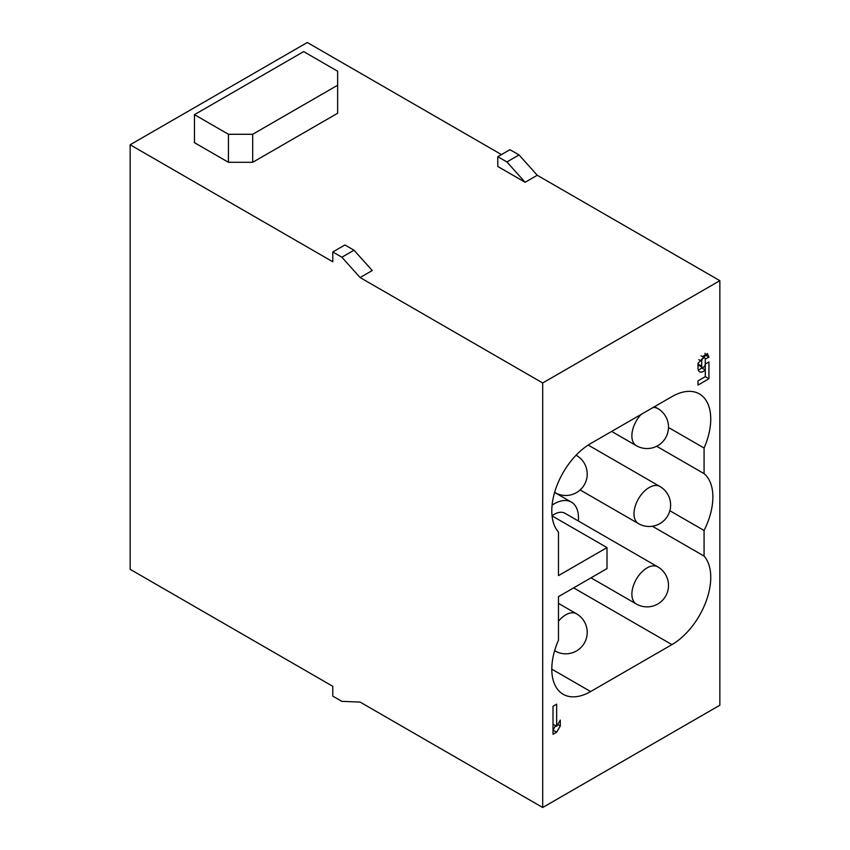 <?xml version="1.0" encoding="UTF-8"?>
<svg xmlns="http://www.w3.org/2000/svg" width="850" height="850" viewBox="0 0 850 850"><rect width="100%" height="100%" fill="white"/><g stroke="black" fill="none" stroke-linecap="round" stroke-linejoin="round"><path stroke-width="1.27" d="M501.447 154.583L307.296 42.5L130.146 144.776L130.146 569.319L332.786 686.301L332.786 696.118L341.881 701.367L360.103 702.079L542.704 807.5L542.704 382.967L719.854 280.681L719.854 705.224L542.704 807.5M228.427 134.268L252.694 134.268L337.641 85.234L337.641 71.219L303.663 51.606L194.459 114.654L228.427 134.268L228.427 162.297L194.459 142.673L194.459 114.654M337.641 85.234L337.641 113.252L252.694 162.297L228.427 162.297M252.694 134.268L252.694 162.297M705.287 359.848L705.287 369.994A7.724 4.463 -60 0 1 699.614 371.79A7.724 4.463 -60 0 1 698.009 368.252L698.009 363.301L707.327 353.504L708.932 357.043L705.287 359.146A2.571 1.487 120 0 0 704.756 357.967A2.571 1.487 120 0 0 702.78 358.658A2.571 1.487 120 0 0 701.654 361.25L701.654 366.148A2.571 1.487 120 0 0 702.185 367.328A2.571 1.487 120 0 0 704.172 366.637A2.571 1.487 120 0 0 705.287 364.055L708.932 361.951L708.932 378.76L698.009 385.071L698.009 380.864L705.287 376.656L708.932 378.76M698.243 369.952A7.724 4.463 -60 0 0 701.654 367.891L705.287 369.994L705.287 376.656L698.009 380.864M705.022 353.26L705.298 354.939L708.932 357.043M705.298 354.939L702.408 356.607M701.122 355.863L704.756 357.967M701.654 366.148L698.009 364.055L698.009 363.301M698.009 364.055A2.571 1.487 120 0 0 698.541 365.234L702.185 367.328M552.054 515.759A21.452 12.389 -60 0 1 564.952 513.262L657.773 566.854A21.452 12.389 -60 0 0 636.321 579.232A21.452 12.389 -60 0 0 636.321 603.999A21.452 21.452 0 0 0 666.889 593.587A21.452 21.452 0 0 0 657.773 566.854M552.096 505.155A34.319 19.816 -60 0 1 571.381 502.116A34.319 19.816 -60 0 1 578.489 517.82A34.319 19.816 -60 0 1 578.351 520.997M551.799 669.141L590.622 691.56A54.91 31.705 120 0 1 563.168 694.28A54.91 31.705 120 0 1 558.471 640.156L558.471 596.636L607.006 568.607L607.006 547.591L552.064 515.876M607.006 547.591L558.471 575.62L558.471 532.1A54.91 31.705 120 0 1 556.325 487.188A54.91 31.705 120 0 1 590.622 443.562L671.925 396.631A54.91 31.705 120 0 1 699.38 393.911A54.91 31.705 120 0 1 704.076 448.024L704.076 473.641L656.678 446.271M668.493 427.486L704.076 448.024M669.853 510.723L704.076 530.485A54.91 31.705 120 0 0 704.076 473.641M704.076 530.485L704.076 556.091L652.386 526.246M590.622 691.56L671.925 644.619A54.91 31.705 120 0 0 706.222 601.003A54.91 31.705 120 0 0 704.076 556.091M556.654 726.304L560.288 720.088L560.288 725.974L556.654 732.19L553.01 734.294L553.01 706.265L553.01 724.2L556.654 726.304L556.654 704.172L553.01 706.265M556.654 732.19L553.01 730.086L555.592 725.688M557.717 724.487L560.288 725.974M497.803 156.687L509.936 149.685L519.042 154.934L506.908 161.946L525.119 182.272L497.803 166.494L497.803 156.687L506.908 161.946M519.042 154.934L537.253 175.259L525.119 182.272M537.253 175.259L719.854 280.681M341.881 257.221L332.786 251.961L344.919 244.959L354.014 250.208L341.881 257.221L360.103 277.536L542.704 382.967M332.786 251.961L332.786 261.768L130.146 144.776M360.103 277.536L372.236 270.534L354.014 250.208M698.806 359.603L701.654 361.25M555.029 492.618A21.452 12.389 -60 0 1 554.636 492.362L555.029 492.618A21.452 21.452 0 0 0 584.332 484.766A21.452 21.452 0 0 0 576.481 455.462M652.991 407.554A21.452 12.389 -60 0 1 655.977 407.788A21.452 12.389 -60 0 1 657.773 408.521L654.543 406.661M657.773 408.521A21.452 21.452 0 0 1 665.624 437.824A21.452 21.452 0 0 1 636.321 445.676A21.452 12.389 -60 0 1 641.102 414.418M659.898 486.466A21.452 21.452 0 0 1 667.749 515.759A21.452 21.452 0 0 1 638.446 523.611A21.452 12.389 -60 0 1 636.916 501.808A21.452 12.389 -60 0 1 659.898 486.466L588.189 445.06M558.471 621.201A21.452 12.389 -60 0 1 576.481 613.785A21.452 21.452 0 0 1 560.288 653.108A21.452 21.452 0 0 1 555.029 650.941A21.452 12.389 -60 0 1 554.636 650.696M573.644 587.881L671.925 644.619M636.321 445.676L611.649 431.428M638.446 523.611L580.136 489.951M636.321 603.999L591.016 577.841M554.614 492.426L571.381 502.116M576.481 613.785L558.471 603.394"/></g></svg>
